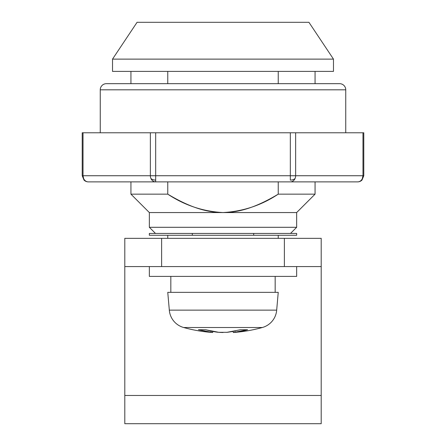 <?xml version="1.0" encoding="UTF-8"?>
<svg xmlns="http://www.w3.org/2000/svg" width="446" height="446" viewBox="0 0 446 446"><rect width="100%" height="100%" fill="white"/><g stroke="black" fill="none" stroke-linecap="round" stroke-linejoin="round"><path stroke-width="0.67" d="M149.349 227.298L296.651 227.298L296.651 212.564L149.349 212.564L149.349 227.298L155.487 233.436L149.349 227.298L149.349 212.564L130.934 194.155L130.934 181.879L130.934 194.155L149.349 212.564L296.651 212.564L296.651 227.298L149.349 227.298M290.513 233.436L296.651 227.298L290.513 233.436M130.934 83.675L130.934 71.399L130.934 83.675M112.52 71.399L333.48 71.399L333.48 59.128L112.52 59.128L112.52 71.399L112.52 59.128L333.48 59.128L308.927 22.3L137.073 22.3L112.52 59.128L137.073 22.3L308.927 22.3L333.48 59.128L333.48 71.399L112.52 71.399M278.237 71.399L278.237 83.675L278.237 71.399M278.237 181.879L278.237 194.155L315.066 194.155L278.237 194.155C261.445 205.305 243.031 211.443 223 212.564C203.019 211.46 184.605 205.322 167.763 194.155L130.934 194.155L167.763 194.155L167.763 181.879L167.763 194.155C177.24 199.841 186.049 204.168 194.188 207.134C204.134 210.752 213.74 212.564 223 212.564C232.277 212.564 241.899 210.746 251.867 207.111C259.99 204.145 268.782 199.825 278.237 194.155L278.237 181.879M167.763 83.675L167.763 71.399L167.763 83.675M284.375 238.342L284.375 266.58L161.625 266.58L161.625 238.342L284.375 238.342L124.796 238.342L124.796 423.7L321.204 423.7L321.204 238.342L284.375 238.342L284.375 266.58L124.796 266.58L124.796 395.468L321.204 395.468L321.204 266.58L284.375 266.58L321.204 266.58L321.204 238.342L284.375 238.342M321.204 423.7L321.204 395.468L124.796 395.468L124.796 423.7L321.204 423.7M124.796 266.58L161.625 266.58L161.625 238.342L124.796 238.342L124.796 266.58M88.347 181.879A6.138 6.138 0 0 1 84.026 180.1A6.138 6.138 0 0 0 88.347 181.879A6.138 5.313 -90 0 1 84.026 179.32L84.026 180.1L82.209 175.741L84.026 180.1L84.026 179.32L82.209 175.741L83.592 178.484L83.028 175.741L82.209 175.741L82.209 132.78L82.209 175.741L150.358 175.741A6.138 5.313 90 0 0 150.926 178.506A6.138 4.36 0 0 0 155.671 180.1L155.671 175.741L150.358 175.741L150.358 132.78L82.209 132.78L83.028 132.78L83.028 175.741L83.028 132.78L150.358 132.78L150.358 175.741L290.329 175.741L290.329 180.1A6.138 4.36 0 0 0 295.074 178.506A6.138 5.313 -90 0 0 295.642 175.741L290.329 175.741L290.329 132.78L150.358 132.78L155.671 132.78L155.671 175.741L155.671 132.78L290.329 132.78L290.329 175.741L362.972 175.741L361.974 180.1L363.791 175.741L361.974 180.1A6.138 6.138 0 0 1 357.653 181.879A6.138 6.138 0 0 0 361.974 180.1L361.974 179.32A6.138 5.313 90 0 1 357.653 181.879A6.138 5.313 -90 0 0 361.974 179.32A6.138 5.313 -90 0 0 362.408 178.484L363.791 175.741L362.408 178.484A6.138 5.313 -90 0 0 362.972 175.741L362.972 132.78L290.329 132.78L295.642 132.78L295.642 175.741L295.642 132.78L362.972 132.78L362.972 175.741L363.791 175.741L295.642 175.741A6.138 5.313 90 0 1 295.074 178.506A6.138 5.313 90 0 1 290.329 181.879L357.653 181.879L290.329 181.879A6.138 5.313 -90 0 0 295.074 178.506A6.138 4.36 180 0 1 290.329 180.1L290.329 175.741L155.671 175.741L155.671 181.879L290.329 181.879L155.671 181.879L155.671 180.1A6.138 4.36 180 0 1 150.926 178.506A6.138 5.313 90 0 0 155.671 181.879A6.138 5.313 -90 0 1 150.926 178.506A6.138 5.313 -90 0 1 150.358 175.741L83.028 175.741A6.138 5.313 90 0 0 83.592 178.484A6.138 5.313 90 0 0 84.026 179.32A6.138 5.313 90 0 0 88.347 181.879L155.671 181.879L88.347 181.879M100.25 89.813L345.75 89.813A6.138 6.138 0 0 0 339.612 83.675L106.388 83.675A6.138 6.138 0 0 0 100.25 89.813L100.25 132.78L100.25 89.813A6.138 6.138 0 0 1 106.388 83.675L339.612 83.675A6.138 6.138 0 0 1 345.75 89.813L100.25 89.813M345.75 132.78L345.75 89.813L345.75 132.78M363.791 132.78L362.972 132.78L363.791 132.78L363.791 175.741M296.651 235.276L296.651 233.436L253.69 233.436L253.69 235.276L296.651 235.276L296.651 233.436L253.69 233.436L253.69 235.276L192.31 235.276L192.31 233.436L253.69 233.436L149.349 233.436L149.349 235.276L192.31 235.276L192.31 233.436L149.349 233.436L149.349 235.276L296.651 235.276M212.72 332.504L198.403 329.761L210.997 332.309L210.997 331.077L210.997 332.309L212.72 332.504L212.72 331.423L212.72 332.504L210.997 332.309L198.403 329.761L205.695 329.761C211.722 331.3 216.07 332.153 218.735 332.309L227.265 332.309L240.305 329.761L247.597 329.761C241.671 331.339 237.473 332.186 235.003 332.309L233.28 332.504A147.308 147.308 0 0 0 262.348 327.509A19.641 19.641 0 0 0 276.682 310.137L278.237 292.353L167.763 292.353L169.318 310.137L276.682 310.137L169.318 310.137A19.641 19.641 0 0 0 183.652 327.509L262.348 327.509L183.652 327.509A147.308 147.308 0 0 0 212.72 332.504A147.308 147.308 0 0 1 183.652 327.509A19.641 19.641 0 0 1 169.318 310.137L167.763 292.353L278.237 292.353L276.682 310.137A19.641 19.641 0 0 1 262.348 327.509M275.171 292.353L275.171 276.397L275.171 292.353M170.829 276.397L170.829 292.353L170.829 276.397M149.349 276.397L296.651 276.397L296.651 266.58L296.651 276.397L149.349 276.397L149.349 266.58L149.349 276.397M233.358 332.465L247.597 329.761L240.305 329.761L226.735 332.365M223.017 332.504L219.454 332.382M227.265 332.309L233.28 331.423L233.28 332.504L235.003 332.309L235.003 331.077L235.003 332.309M198.403 329.761L205.695 329.761L218.752 332.315M278.237 238.342L278.237 235.276L278.237 238.342M167.763 235.276L167.763 238.342L167.763 235.276M315.066 71.399L315.066 83.675M296.651 212.564L315.066 194.155L315.066 181.879"/></g></svg>
